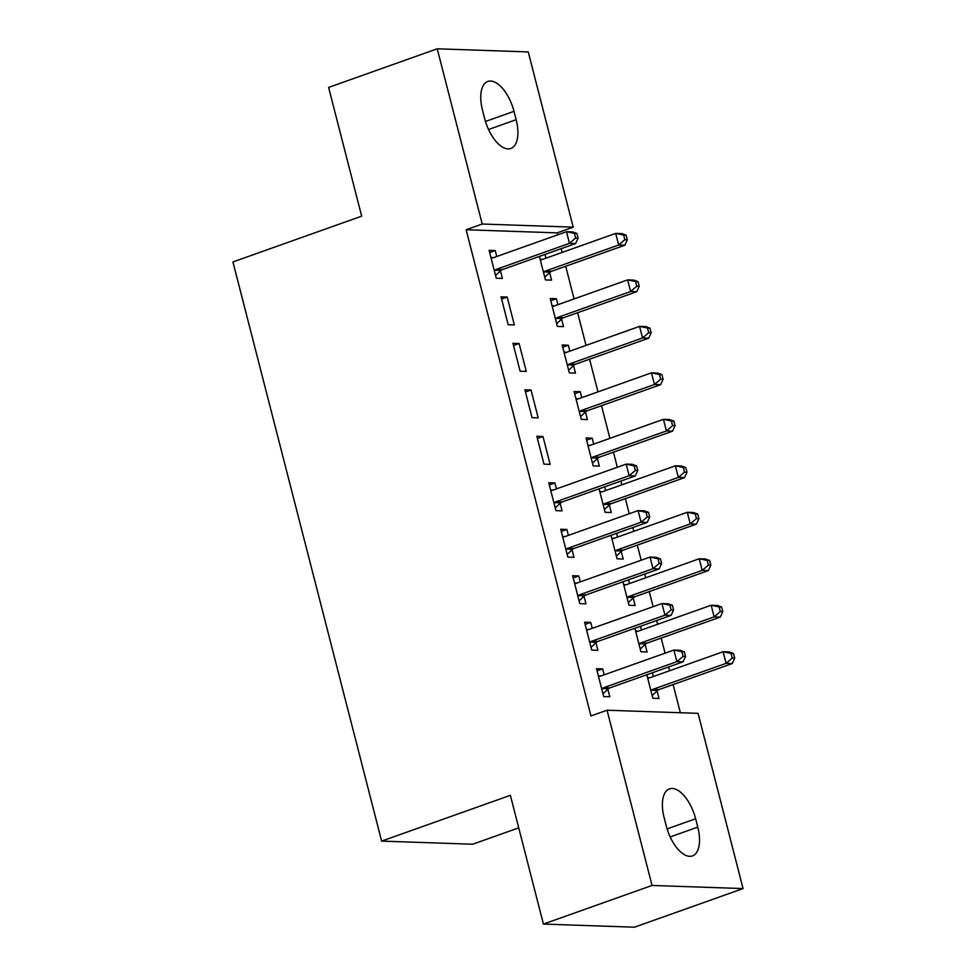 <?xml version="1.0" encoding="UTF-8"?>
<svg xmlns="http://www.w3.org/2000/svg" width="976" height="976" viewBox="0 0 976 976"><rect width="100%" height="100%" fill="white"/><g stroke="black" fill="none" stroke-linecap="round" stroke-linejoin="round"><path stroke-width="1.46" d="M680.357 712.736L673.123 684.579M669.573 670.756L668.609 666.998M665.059 653.176L661.191 638.097M657.641 624.274L656.677 620.516M653.127 606.694L649.247 591.615M645.709 577.792L644.733 574.034M641.195 560.212L637.316 545.133M633.766 531.31L632.802 527.552M629.252 513.742L625.384 498.651M621.834 484.828L620.87 481.07M617.32 467.26L613.453 452.169M609.902 438.346L601.509 405.687M597.971 391.876L589.577 359.205M586.027 345.394L577.646 312.723M574.095 298.912L565.714 266.241M562.164 252.43L561.2 248.673M557.65 234.85L557.15 232.874L573.229 227.152L482.217 224.029L437.224 48.8L528.248 51.923L573.229 227.152M698.072 713.346L743.065 888.575L652.041 885.452L607.048 710.223L698.072 713.346M652.041 885.452L543.425 924.077L634.449 927.2L743.065 888.575M518.72 827.843L472.652 844.228L381.64 841.105L232.935 261.946L361.669 216.172L328.607 87.425L437.224 48.8M640.476 626.275L641.439 630.032M645.148 644.465L647.076 651.992L640.927 651.773L634.888 628.263M585.136 624.396L590.724 622.407L584.563 622.2L591.724 650.089L597.873 650.297L595.946 642.781M590.724 622.407L592.237 628.349M616.612 533.311L617.576 537.068M621.273 551.501L623.213 559.028L617.064 558.809L611.025 535.299M561.261 531.432L566.849 529.443L560.7 529.236L567.861 557.125L574.01 557.333L572.082 549.817M566.849 529.443L568.374 535.385M586.588 440.164L592.176 438.175L586.027 437.968L593.188 465.857L599.337 466.064L597.41 458.537M592.176 438.175L593.701 444.117M536.837 436.272L543.986 464.161L550.147 464.381L542.985 436.492L536.837 436.272M562.725 347.2L568.313 345.211L562.164 345.004L569.325 372.893L575.474 373.1L573.534 365.573M568.313 345.211L569.838 351.153M512.961 343.32L520.123 371.209L526.271 371.417L519.11 343.528L512.961 343.32M544.998 254.431L545.962 258.189M549.671 272.621L551.599 280.136L545.45 279.929L539.411 256.42M489.659 252.552L495.247 250.564L489.098 250.356L496.259 278.245L502.408 278.453L500.468 270.925M495.247 250.564L496.772 256.505M557.15 232.874L466.125 229.75L590.956 715.945L607.048 710.223M501.03 296.838L508.191 324.727L514.34 324.935L507.178 297.046L501.03 296.838M550.793 300.718L556.381 298.729L550.22 298.522L557.381 326.411L563.542 326.618L561.603 319.091M556.381 298.729L557.906 304.671M524.893 389.79L532.054 417.679L538.203 417.899L531.042 390.01L524.893 389.79M574.657 393.682L580.244 391.693L574.095 391.486L581.257 419.375L587.406 419.582L585.478 412.055M580.244 391.693L581.769 397.635M549.329 484.95L554.917 482.974L548.768 482.754L555.93 510.643L562.078 510.863L560.139 503.335M554.917 482.974L556.442 488.903M604.669 486.829L605.632 490.586M609.341 505.019L611.269 512.546L605.12 512.327L599.081 488.817M573.193 577.914L578.78 575.925L572.631 575.718L579.793 603.607L585.942 603.815L584.014 596.299M578.78 575.925L580.305 581.867M628.544 579.793L629.508 583.55M633.204 597.983L635.144 605.51L628.995 605.291L622.956 581.781M597.068 670.878L602.656 668.889L596.507 668.682L603.668 696.571L609.817 696.779L607.877 689.251M602.656 668.889L604.181 674.831M652.407 672.757L653.371 676.514M657.08 690.947L659.007 698.462L652.859 698.255L646.82 674.745M697.779 827.136A31.134 14.908 -109.6 0 1 692.472 855.915A31.134 14.908 -109.6 0 1 666.291 826.05L664.144 817.681A31.134 14.908 -109.6 0 1 669.463 788.889A31.134 14.908 -109.6 0 1 695.632 818.766L697.779 827.136L670.17 836.944M466.125 229.75L482.217 224.029M543.425 924.077L510.375 795.33L381.64 841.105M482.51 110.251A31.134 14.908 -109.6 0 1 487.817 81.459A31.134 14.908 -109.6 0 1 513.998 111.325L516.145 119.694A31.134 14.908 -109.6 0 1 510.826 148.486A31.134 14.908 -109.6 0 1 484.657 118.608L482.51 110.251M501.591 299.034L507.178 297.046M513.522 345.516L519.11 343.528M525.466 391.998L531.042 390.01M537.398 438.468L542.985 436.492M496.259 269.364L502.408 269.571L575.62 243.536L569.472 243.329L496.259 269.364A4.868 4.197 -88 0 0 494.844 270.23L494.32 270.718M575.657 238.046L569.472 243.329L566.495 231.702L572.644 231.922L576.914 233.484L574.461 233.398L575.657 238.046L578.109 238.132L576.914 233.484M491.026 257.871L491.684 257.945A4.868 4.197 -88 0 0 491.916 257.957A4.868 4.197 -88 0 0 493.27 257.749L566.495 231.702L574.461 233.398M502.408 269.571A4.868 4.197 -88 0 0 500.993 270.45L495.552 275.513M490.928 257.481L493.356 257.713M575.62 243.536L578.109 238.132M542.558 259.396L540.118 259.165M544.754 277.196L550.196 272.133A4.868 4.197 92 0 1 551.611 271.267L624.823 245.232L618.674 245.013L615.685 233.398L542.473 259.433A4.868 4.197 92 0 1 541.107 259.64A4.868 4.197 92 0 1 540.887 259.628L540.228 259.567M543.522 272.402L544.035 271.926A4.868 4.197 92 0 1 545.45 271.047L618.674 245.013L624.847 239.73L627.312 239.815L626.116 235.167L623.652 235.082L624.847 239.73M623.652 235.082L615.685 233.398L621.834 233.606L626.116 235.167M627.312 239.815L624.823 245.232M554.49 305.878L552.05 305.647M556.686 323.678L562.127 318.615A4.868 4.197 92 0 1 563.542 317.737L636.755 291.702L630.606 291.495L627.617 279.88L554.405 305.915A4.868 4.197 92 0 1 553.05 306.122A4.868 4.197 92 0 1 552.819 306.11L552.16 306.049M555.454 318.884L555.978 318.396A4.868 4.197 92 0 1 557.394 317.529L630.606 291.495L636.779 286.212L639.243 286.297L638.048 281.649L635.596 281.564L636.779 286.212M635.596 281.564L627.617 279.88L633.766 280.088L638.048 281.649M639.243 286.297L636.755 291.702M566.422 352.36L563.994 352.129M568.618 370.16L574.059 365.097A4.868 4.197 92 0 1 575.474 364.219L648.686 338.184L642.537 337.977L639.561 326.362L566.336 352.397A4.868 4.197 92 0 1 564.982 352.604A4.868 4.197 92 0 1 564.75 352.592L564.091 352.531M567.385 365.366L567.91 364.878A4.868 4.197 92 0 1 569.325 364.011L642.537 337.977L648.723 332.694L651.175 332.779L649.979 328.131L647.527 328.046L648.723 332.694M647.527 328.046L639.561 326.362L645.709 326.57L649.979 328.131M651.175 332.779L648.686 338.184M578.353 398.842L575.925 398.611M580.549 416.642L585.99 411.579A4.868 4.197 92 0 1 587.406 410.701L660.618 384.666L654.469 384.459L651.492 372.832L578.28 398.867A4.868 4.197 92 0 1 576.914 399.086A4.868 4.197 92 0 1 576.682 399.074L576.023 399.001M579.329 411.848L579.842 411.36A4.868 4.197 92 0 1 581.257 410.493L654.469 384.459L660.654 379.176L663.119 379.261L661.923 374.613L659.459 374.528L660.654 379.176M659.459 374.528L651.492 372.832L657.641 373.052L661.923 374.613M663.119 379.261L660.618 384.666M590.285 445.324L587.857 445.093M592.493 463.124L597.922 458.049A4.868 4.197 92 0 1 599.337 457.183L672.562 431.148L666.413 430.941L663.424 419.314L590.212 445.349A4.868 4.197 92 0 1 588.845 445.568A4.868 4.197 92 0 1 588.626 445.556L587.955 445.483M591.261 458.33L591.773 457.842A4.868 4.197 92 0 1 593.188 456.975L666.413 430.941L672.586 425.658L675.05 425.743L673.855 421.095L671.39 421.01L672.586 425.658M671.39 421.01L663.424 419.314L669.573 419.534L673.855 421.095M675.05 425.743L672.562 431.148M555.93 501.774L562.078 501.981L635.291 475.946L629.142 475.739L555.93 501.774A4.868 4.197 -88 0 0 554.514 502.64L553.99 503.128M635.327 470.456L629.142 475.739L626.165 464.112L632.314 464.32L636.596 465.881L634.132 465.808L635.327 470.456L637.779 470.53L636.596 465.881M550.696 490.281L551.355 490.342A4.868 4.197 -88 0 0 551.586 490.367A4.868 4.197 -88 0 0 552.941 490.147L626.165 464.112L634.132 465.808M562.078 501.981A4.868 4.197 -88 0 0 560.663 502.847L555.222 507.923M550.598 489.879L553.026 490.123M635.291 475.946L637.779 470.53M602.229 491.806L599.789 491.562M604.425 509.606L609.866 504.531A4.868 4.197 92 0 1 611.281 503.665L684.493 477.63L678.344 477.423L675.355 465.796L602.143 491.831A4.868 4.197 92 0 1 600.789 492.05A4.868 4.197 92 0 1 600.557 492.038L599.898 491.965M603.192 504.812L603.717 504.324A4.868 4.197 92 0 1 605.132 503.457L678.344 477.423L684.518 472.14L686.982 472.225L685.786 467.577L683.322 467.492L684.518 472.14M683.322 467.492L675.355 465.796L681.504 466.016L685.786 467.577M686.982 472.225L684.493 477.63M567.861 548.244L574.01 548.463L647.222 522.428L641.073 522.209L567.861 548.244A4.868 4.197 -88 0 0 566.446 549.122L565.934 549.598M647.259 516.926L641.073 522.209L638.097 510.594L644.245 510.802L648.528 512.363L646.063 512.278L647.259 516.926L649.723 517.012L648.528 512.363M562.627 536.763L563.286 536.824A4.868 4.197 -88 0 0 563.518 536.837A4.868 4.197 -88 0 0 564.884 536.629L638.097 510.594L646.063 512.278M574.01 548.463A4.868 4.197 -88 0 0 572.595 549.329L567.154 554.392M562.53 536.361L564.958 536.605M647.222 522.428L649.723 517.012M614.16 538.288L611.732 538.044M616.356 556.088L621.797 551.013A4.868 4.197 92 0 1 623.213 550.147L696.425 524.112L690.276 523.905L687.287 512.278L614.075 538.313A4.868 4.197 92 0 1 612.721 538.532A4.868 4.197 92 0 1 612.489 538.508L611.83 538.447M615.124 551.294L615.649 550.806A4.868 4.197 92 0 1 617.064 549.939L690.276 523.905L696.461 518.622L698.914 518.707L697.718 514.059L695.266 513.974L696.461 518.622M695.266 513.974L687.287 512.278L693.448 512.485L697.718 514.059M698.914 518.707L696.425 524.112M579.793 594.726L585.942 594.945L659.166 568.91L653.017 568.691L579.793 594.726A4.868 4.197 -88 0 0 578.378 595.604L577.865 596.08M659.19 563.408L653.017 568.691L650.028 557.076L656.177 557.284L660.459 558.845L657.995 558.76L659.19 563.408L661.655 563.494L660.459 558.845M574.571 583.245L575.23 583.306A4.868 4.197 -88 0 0 575.45 583.319A4.868 4.197 -88 0 0 576.816 583.111L650.028 557.076L657.995 558.76M585.942 594.945A4.868 4.197 -88 0 0 584.526 595.811L579.097 600.874M574.461 582.843L576.901 583.087M659.166 568.91L661.655 563.494M626.092 584.77L623.664 584.526M628.288 602.57L633.729 597.495A4.868 4.197 92 0 1 635.144 596.629L708.356 570.594L702.208 570.387L699.231 558.76L626.006 584.795A4.868 4.197 92 0 1 624.652 585.014A4.868 4.197 92 0 1 624.42 584.99L623.762 584.929M627.056 597.776L627.58 597.288A4.868 4.197 92 0 1 628.995 596.421L702.208 570.387L708.393 565.104L710.845 565.189L709.662 560.541L707.197 560.456L708.393 565.104M707.197 560.456L699.231 558.76L705.38 558.967L709.662 560.541M710.845 565.189L708.356 570.594M591.737 641.208L597.885 641.427L671.098 615.392L664.949 615.173L591.737 641.208A4.868 4.197 -88 0 0 590.321 642.086L589.797 642.562M671.122 609.89L664.949 615.173L661.96 603.558L668.109 603.766L672.391 605.327L669.939 605.242L671.122 609.89L673.586 609.976L672.391 605.327M586.503 629.727L587.162 629.788A4.868 4.197 -88 0 0 587.393 629.801A4.868 4.197 -88 0 0 588.748 629.593L661.96 603.558L669.939 605.242M597.885 641.427A4.868 4.197 -88 0 0 596.47 642.293L591.029 647.356M586.393 629.325L588.833 629.557M671.098 615.392L673.586 609.976M638.023 631.252L635.596 631.008M640.232 649.04L645.661 643.977A4.868 4.197 92 0 1 647.076 643.111L720.3 617.076L714.139 616.869L711.162 605.242L637.95 631.277A4.868 4.197 92 0 1 636.584 631.496A4.868 4.197 92 0 1 636.364 631.472L635.693 631.411M638.999 644.258L639.512 643.77A4.868 4.197 92 0 1 640.927 642.903L714.139 616.869L720.325 611.586L722.789 611.659L721.593 607.011L719.129 606.938L720.325 611.586M719.129 606.938L711.162 605.242L717.311 605.449L721.593 607.011M722.789 611.659L720.3 617.076M603.668 687.69L609.817 687.897L683.029 661.862L676.88 661.655L603.668 687.69A4.868 4.197 -88 0 0 602.253 688.568L601.728 689.044M683.066 656.372L676.88 661.655L673.904 650.04L680.052 650.248L684.322 651.809L681.87 651.724L683.066 656.372L685.518 656.458L684.322 651.809M598.434 676.209L599.093 676.27A4.868 4.197 -88 0 0 599.325 676.283A4.868 4.197 -88 0 0 600.679 676.075L673.904 650.04L681.87 651.724M609.817 687.897A4.868 4.197 -88 0 0 608.402 688.775L602.961 693.838M598.337 675.807L600.765 676.039M683.029 661.862L685.518 656.458M649.967 677.734L647.527 677.49M652.163 695.522L657.604 690.459A4.868 4.197 92 0 1 659.02 689.593L732.232 663.558L726.083 663.338L723.094 651.724L649.882 677.759A4.868 4.197 92 0 1 648.515 677.966A4.868 4.197 92 0 1 648.296 677.954L647.637 677.893M650.931 690.727L651.443 690.252A4.868 4.197 92 0 1 652.859 689.373L726.083 663.338L732.256 658.056L734.721 658.141L733.525 653.493L731.061 653.408L732.256 658.056M731.061 653.408L723.094 651.724L729.243 651.931L733.525 653.493M734.721 658.141L732.232 663.558M513.998 111.325L485.462 121.475M516.145 119.694L488.525 129.515M695.632 818.766L667.096 828.905M494.844 270.23L500.993 270.45M550.196 272.133L544.035 271.926M551.611 271.267L545.45 271.047M562.127 318.615L555.978 318.396M563.542 317.737L557.394 317.529M574.059 365.097L567.91 364.878M575.474 364.219L569.325 364.011M585.99 411.579L579.842 411.36M587.406 410.701L581.257 410.493M597.922 458.049L591.773 457.842M599.337 457.183L593.188 456.975M554.514 502.64L560.663 502.847M609.866 504.531L603.717 504.324M611.281 503.665L605.132 503.457M566.446 549.122L572.595 549.329M621.797 551.013L615.649 550.806M623.213 550.147L617.064 549.939M578.378 595.604L584.526 595.811M633.729 597.495L627.58 597.288M635.144 596.629L628.995 596.421M590.321 642.086L596.47 642.293M645.661 643.977L639.512 643.77M647.076 643.111L640.927 642.903M602.253 688.568L608.402 688.775M657.604 690.459L651.443 690.252M659.02 689.593L652.859 689.373"/></g></svg>
